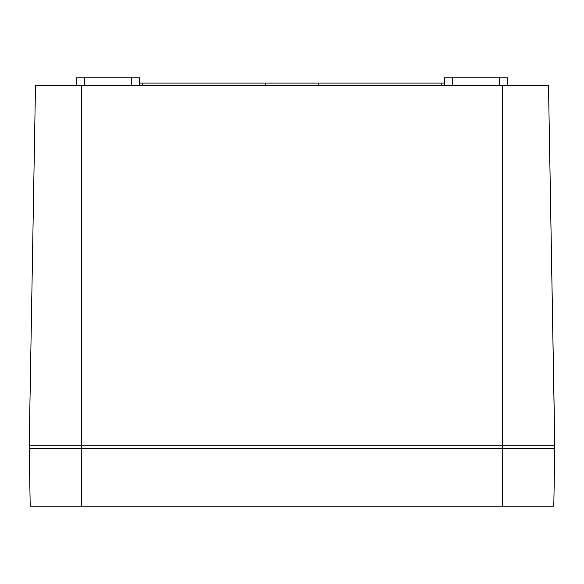 <?xml version="1.0" encoding="UTF-8"?>
<svg xmlns="http://www.w3.org/2000/svg" width="584" height="584" viewBox="0 0 584 584"><rect width="100%" height="100%" fill="white"/><g stroke="black" fill="none" stroke-linecap="round" stroke-linejoin="round"><path stroke-width="0.88" d="M81.76 506.182L81.76 448.366L554.8 448.366L553.793 506.182L30.207 506.182L29.2 448.366L81.76 448.366L29.2 448.366L29.2 445.738L81.76 445.738L81.76 85.702L548.515 85.702L554.8 445.738L81.76 445.738L81.76 448.366L554.8 448.366L548.515 85.702M29.2 445.738L35.485 85.702L81.76 85.702M76.504 85.702L76.504 77.818L139.576 77.818L139.576 85.702M444.424 85.702L444.424 77.818L507.496 77.818L507.496 85.702M441.796 85.702L441.796 83.074L444.424 83.074M318.28 85.702L318.28 83.074L441.796 83.074M142.204 85.702L142.204 83.074L318.28 83.074M139.576 83.074L142.204 83.074M265.72 85.702L265.72 83.074M29.2 448.366L30.207 506.182M502.24 506.182L502.24 85.702M84.388 77.818L84.388 85.702M131.692 85.702L131.692 77.818M452.308 85.702L452.308 77.818M499.612 85.702L499.612 77.818"/></g></svg>
